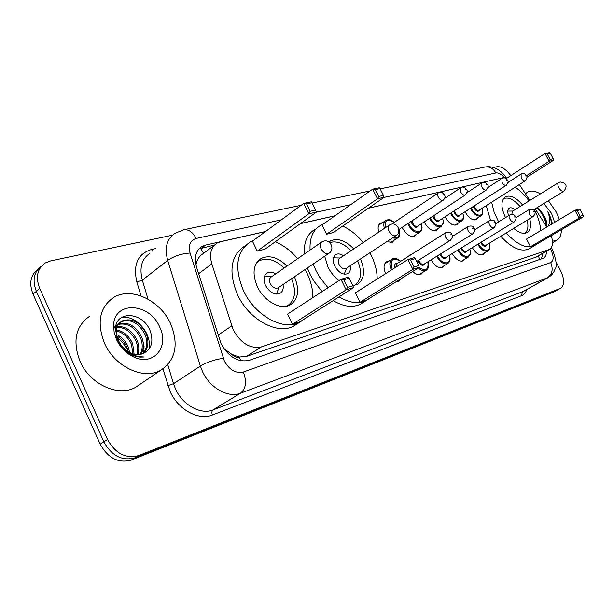 <?xml version="1.0" encoding="UTF-8"?>
<svg xmlns="http://www.w3.org/2000/svg" width="614" height="614" viewBox="0 0 614 614"><rect width="100%" height="100%" fill="white"/><g stroke="black" fill="none" stroke-linecap="round" stroke-linejoin="round"><path stroke-width="0.92" d="M378.777 232.13C377.51 227.748 378.094 224.755 380.534 223.158L382.568 222.629M416.653 234.187L414.903 236.137C410.643 237.411 406.598 234.855 402.769 228.462L402.231 227.303M437.982 228.492L436.331 230.342C432.287 231.532 428.395 229.022 424.665 222.813L424.228 221.869M458.297 223.066L456.739 224.831C452.886 225.944 449.141 223.473 445.511 217.425L445.158 216.688M477.661 217.893L476.195 219.566C472.519 220.61 468.912 218.185 465.374 212.298L465.097 211.73M385.699 273.621C383.228 267.942 383.55 263.989 386.659 261.764L388.815 261.226M408.233 256.506L409.768 255.04L411.257 254.58M444.49 265.509L442.786 267.343C438.703 268.556 434.812 266.062 431.12 259.845L431.097 259.799M265.471 231.57L220.572 241.739L217.164 243.044C210.901 247.135 209.121 254.089 211.83 263.913L233.297 329.971C240.957 343.41 250.328 349.044 261.426 346.872L549.415 249.468C552.792 247.235 553.406 242.637 551.249 235.669M223.849 348.552L231.869 354.362C234.318 356.88 236.812 357.793 239.36 357.102L240.849 360.763M239.36 357.102L231.869 354.362M214.601 244.986L203.096 253.712C200.141 255.409 198 258.225 196.657 262.155L195.927 264.841M239.667 356.995L246.513 356.389L536.306 257.043M508.638 177.047L506.005 177.07L368.323 208.261M334.952 215.829L300.407 223.649M529.836 200.448L519.367 184.545M546.821 226.988L535.193 208.821M394.226 240.174L392.361 242.231L386.628 241.793M400.267 279.362L398.34 281.396L395.846 281.926M422.946 272.255L421.135 274.189C418.641 275.302 415.801 274.404 412.6 271.503M464.99 259.077L463.386 260.827C459.533 261.963 455.811 259.545 452.203 253.559M484.523 252.953L483.003 254.626C479.38 255.693 475.812 253.352 472.296 247.603M265.578 231.486L205.513 245.093L201.998 246.437C195.736 250.543 193.924 257.45 196.549 267.151L221.071 343.725C228.677 357.102 238.063 362.644 249.215 360.341L543.344 258.225C545.455 257.043 546.506 254.68 546.514 251.141M556.031 261.932L560.62 270.736C564.619 279.339 564.634 285.172 560.666 288.227L138.695 455.557C125.816 458.965 115.424 453.592 107.519 439.455L39.71 288.434C35.382 277.121 37.254 268.625 45.321 262.953L50.67 260.889L172.396 235.208M493.334 167.515L497.041 166.732C501.484 166.302 506.074 169.272 510.802 175.65M557.512 289.946L553.598 292.057L131.25 460.086C118.387 463.516 108.033 458.213 100.197 444.175L33.026 294.144L36.356 291.297C32.135 280.368 33.831 272.01 41.43 266.223C33.831 272.01 32.135 280.368 36.356 291.297L103.843 441.819L36.356 291.297L39.71 288.434M131.25 460.086L134.957 457.829C122.086 461.244 111.717 455.91 103.843 441.819C111.717 455.91 122.086 461.244 134.957 457.829L556.929 290.238L134.957 457.829L138.695 455.557M557.32 290.054L560.666 288.227M496.511 179.219L368.431 208.184M335.06 215.744L300.515 223.573M542.968 253.191L541.348 258.97M198.898 248.954L214.57 245.009M33.026 294.144C28.827 283.254 30.523 274.918 38.122 269.132M170.661 323.793C178.95 344.485 175.681 359.95 160.86 370.188C143.922 380.396 114.603 366.842 104.38 343.011C96.513 322.281 99.691 307.031 113.92 297.268C131.634 286.546 160.523 300.637 170.661 323.793M139.9 384.395L135.732 387.211C118.771 397.458 89.821 384.487 79.95 361.178C72.36 340.893 75.683 325.85 89.92 316.049M116.468 339.504L114.166 332.496L113.613 325.566C113.989 300.561 149.709 302.618 159.671 326.978C169.702 346.595 153.63 366.558 133.906 357.087C126.177 353.472 120.367 347.616 116.468 339.504M118.679 340.923C121.349 346.488 125.34 350.51 130.652 353.004C134.612 354.715 138.357 355.053 141.865 354.009C151.105 350.226 153.93 342.681 150.361 331.368C143.338 311.651 115.747 309.986 115.409 328.92L117.635 340.256C119.845 345.068 123.099 349.082 127.405 352.313L132.401 355.207L135.732 356.404L139.885 357.133L143.899 356.995L137.797 356.488L131.749 354.378C125.67 351.254 121.311 346.764 118.679 340.923C114.78 331.798 115.908 325.151 122.063 320.968L120.92 321.828C117.911 323.54 116.054 326.31 115.363 330.148M142.855 353.71C147.137 348.599 147.905 342.259 145.15 334.691C138.802 322.795 130.728 318.505 120.92 321.828M143.4 353.51C148.204 348.414 149.171 341.868 146.301 333.862C139.946 321.951 131.864 317.653 122.063 320.968M140.122 354.424C142.732 349.435 142.885 343.963 140.575 337.999C135.111 327.277 127.712 322.741 118.379 324.384M117.673 324.637L116.391 325.236M140.859 354.278C143.853 349.22 144.137 343.525 141.711 337.178C135.963 326.057 128.326 321.598 118.809 323.785M118.134 324.077L117.52 324.392M136.899 354.577C138.142 350.195 137.858 345.759 136.039 341.277C131.642 332.159 125.294 327.469 117.013 327.216M116.161 327.277L115.578 327.362M137.751 354.608C139.309 350.026 139.117 345.306 137.168 340.455C132.509 330.931 125.885 326.257 117.297 326.441M116.483 326.556L115.685 326.725M133 354.961L131.542 344.523C128.188 337.163 123.122 332.611 116.338 330.869M134.128 354.178L132.662 343.71C129.04 335.889 123.629 331.268 116.43 329.856M128.303 351.784L127.09 347.739C124.949 342.635 121.534 338.728 116.844 336.004M129.661 352.536L128.203 346.941C125.747 341.207 121.856 337.055 116.545 334.492M132.716 356.534L132.862 355.821M115.516 336.948C120.39 339.672 124.089 343.671 126.614 348.936M148.91 349.335C152.656 333.579 135.441 314.606 121.541 317.453M143.837 352.536L144.06 346.196L142.625 339.857M305.127 269.5L306.885 272.877C310.93 281.281 312.925 289.524 312.871 297.606M304.329 319.034L300.031 322.043C284.09 331.583 254.948 315.964 243.405 290.537C234.126 267.75 236.375 251.579 250.128 242.039L253.145 240.642M296.892 324.046L294.029 325.88C278.058 335.436 248.977 319.963 237.511 294.651C228.308 271.964 230.603 255.838 244.387 246.268M294.421 276.784C299.793 289.816 298.412 299.179 290.276 304.874C280.928 310.469 264.058 301.328 257.366 286.654C251.924 273.422 253.229 264.005 261.28 258.394C269.408 254.818 277.981 257.366 287.014 266.046M347.555 287.344L352.843 285.725L349.143 278.211L343.848 279.784L347.555 287.344L346.135 289.885L340.939 279.301L287.544 314.122L292.433 324.292L299.916 321.851L353.534 287.605L346.135 289.885L292.433 324.292M275.233 241.816C283.53 245.224 291.013 250.842 297.66 258.671M310.224 211.285L315.657 210.111L312.042 202.75L306.586 203.886L310.224 211.285L308.796 213.772L303.715 203.403L252.446 241.156L257.243 251.126L264.91 249.253L316.41 212.106L308.796 213.772L257.243 251.126M343.848 279.784L340.939 279.301L348.368 277.114L349.143 278.211M306.586 203.886L303.715 203.403L311.352 201.829L312.042 202.75M315.657 210.111L316.41 212.106M352.843 285.725L353.534 287.605M291.527 278.748C296.623 291.312 295.242 300.338 287.39 305.818L286.654 306.186M275.671 273.921C272.516 272.025 269.707 271.695 267.236 272.923C263.659 275.425 263.076 279.585 265.486 285.403C269.715 292.525 274.55 295.18 279.999 293.385C282.724 291.696 283.729 288.749 283.008 284.543M256.644 262.784L259.308 260.796C267.128 257.335 275.41 259.753 284.136 268.049M321.276 242.3L271.234 276.991C269.331 278.326 269.016 280.552 270.306 283.653C272.562 287.452 275.141 288.872 278.05 287.912L278.533 287.582M276.853 294.106L277.351 291.896M265.639 276.331L264.496 276.246M548.386 200.74L556.238 212.014L559.438 219.482M561.357 229.743C561.365 235.032 559.799 238.57 556.652 240.35L552.47 241.218M545.961 225.653L545.915 222.283L544.357 216.849L542.507 213.334L537.357 207.678M542.507 213.334L544.618 216.696C546.59 220.603 547.281 223.957 546.675 226.766M543.858 203.518L551.541 213.38L554.642 222.337M552.255 223.066L549.376 214.416L547.849 211.799L548.793 214.693C550.021 219.267 549.814 223.097 548.179 226.182M525.668 193.94L527.979 191.967C531.317 190.302 535.446 190.954 540.358 193.909M544.058 216.174L541.011 211.208M546.038 224.54C544.71 217.886 541.663 212.298 536.889 207.785M551.61 224.141L550.535 217.916L547.849 211.799M369.927 252.784L371.086 255.01C375.123 263.245 377.165 271.242 377.203 279.009M369.812 298.12L366.451 300.438C358.722 304.268 349.596 303.07 339.074 296.838M327.983 287.751L319.579 277.006L315.872 270.375L313.178 264.028M362.59 302.84L360.533 304.114C352.781 307.959 343.656 306.793 333.156 300.622M322.097 291.596L313.723 280.905L310.039 274.304L307.368 267.98M338.943 280.606C334.384 277.037 330.723 272.509 327.976 267.006L324.683 256.207M330.639 240.865L328.943 242.039L330.639 240.865C337.815 237.802 345.528 240.473 353.771 248.885M414.135 266.99L418.702 265.593L415.202 258.632L410.628 259.991L414.135 266.99L412.838 269.346L407.926 259.538L355.429 292.801L360.08 302.249L366.581 300.131L419.232 267.382L412.838 269.346L360.08 302.249M310.078 250.059C309.471 238.132 312.925 229.951 320.447 225.499L322.803 224.417M342.681 226.075C350.218 229.521 357.049 235.032 363.166 242.591M360.487 258.993C365.399 271.012 364.355 279.485 357.371 284.405L352.82 285.679M378.777 196.465L383.481 195.444L380.051 188.613L375.338 189.596L378.777 196.465L377.48 198.767L372.66 189.15L322.074 224.931L326.633 234.21L333.31 232.583L384.065 197.332L377.48 198.767L326.633 234.21M304.306 254.058C303.738 242.169 307.223 233.988 314.759 229.529M410.628 259.991L407.926 259.538L414.343 257.65L415.202 258.632M375.338 189.596L372.66 189.15L379.275 187.784L380.051 188.613M383.481 195.444L384.065 197.332M418.702 265.593L419.232 267.382M357.678 260.843C362.337 272.424 361.293 280.583 354.539 285.326L354.186 285.502M343.51 255.762C340.64 253.866 338.114 253.452 335.927 254.526C332.788 256.752 332.397 260.597 334.73 266.069C338.652 272.647 342.965 275.187 347.693 273.69C350.034 272.248 350.863 269.607 350.172 265.785M329.718 242.645C336.503 240.511 343.587 243.213 350.978 250.758M389.099 225.223L339.672 258.325C337.999 259.515 337.792 261.572 339.043 264.488C341.131 267.996 343.433 269.354 345.958 268.556L346.304 268.326M344.347 274.212L344.515 273.437M534.287 209.382L534.387 209.574C538.209 216.988 540.312 224.01 540.688 230.641M536.291 244.456L534.403 245.746C526.451 248.985 517.072 244.71 506.266 232.921M498.591 221.892L494.124 212.137L491.63 202.213M529.713 248.493L528.907 248.969C520.925 252.231 511.546 247.995 500.763 236.26M505.514 217.609L505.514 217.609C500.748 207.271 500.748 200.31 505.514 196.741C510.487 194.815 516.174 197.554 522.568 204.953M580.092 216.258L583.093 215.345L580.13 209.735L577.122 210.625L580.092 216.258L579.102 218.154L574.942 210.264L526.536 239.053L530.511 246.713L534.848 245.301L583.3 216.865L579.102 218.154L530.511 246.713M515.184 187.216C520.181 190.563 524.801 195.137 529.045 200.939M529.729 218.653C531.478 225.691 530.55 230.35 526.958 232.622C523.358 234.264 518.945 232.844 513.726 228.385M490.517 220.119L486.211 205.659M577.122 210.625L574.942 210.264L579.163 209.021L580.13 209.735M553.214 158.75L550.298 153.224L547.181 153.876L550.106 159.417L553.214 158.75L553.452 160.331L549.116 161.282L526.459 175.773M550.106 159.417L549.116 161.282L545.017 153.515L506.166 178.643M553.452 160.331L526.904 177.277M547.181 153.876L545.017 153.515L549.376 152.61L550.298 153.224M583.093 215.345L583.3 216.865M527.173 220.211C528.7 226.65 527.863 231.01 524.671 233.282M514.931 209.696C512.744 207.923 510.886 207.386 509.374 208.092C507.532 209.336 507.287 211.868 508.622 215.683M503.296 198.859L503.595 198.683C508.392 196.81 513.88 199.42 520.058 206.511M558.471 182.673L512.498 211.208L511.823 214.393M218.062 335.152L231.708 325.95M200.463 248.302L203.71 253.244M196.657 262.155L195.482 262.316M226.382 350.678L225.545 350.817M538.348 255.861L539.714 259.538M246.513 356.389L261.426 346.872M198.629 273.721L211.83 263.913M535.255 257.55L548.739 249.752M281.419 219.82L196.142 238.455C190.156 240.366 188.13 245.232 190.064 253.052L224.356 361.009C229.444 369.981 235.753 373.665 243.29 372.046L550.674 262.546C553.843 260.658 553.951 256.506 551.011 250.098L550.313 248.854M548.317 277.497L240.473 393.221C228.27 398.286 209.827 387.964 202.474 371.478L200.379 366.051L173.509 383.696L175.527 389C182.627 405.117 200.855 415.041 213.081 409.906L523.458 291.397M526.712 289.578C525.776 292.648 524.057 294.689 521.562 295.687L212.444 414.995C211.554 412.692 211.761 410.989 213.081 409.906L240.473 393.221C246.053 388.654 246.989 381.593 243.29 372.046M212.444 414.995C198.713 420.843 178.144 409.73 170.162 391.571L162.91 368.953M141.028 295.94L136.838 281.941C132.931 264.596 137.797 253.789 151.428 249.522L155.964 248.524M107.519 439.455L100.197 444.175M560.275 288.403L553.598 292.057M223.304 358.307C214.739 359.512 207.102 362.099 200.379 366.051L167.699 260.405L142.318 280.137L148.043 299.148M190.064 253.052C181.544 253.613 174.084 256.061 167.699 260.405C164.36 247.764 166.808 238.739 175.044 233.312L183.693 229.751C188.675 229.222 192.827 232.123 196.142 238.455M149.97 253.313C141.704 258.786 139.155 267.727 142.318 280.137L136.838 281.941M167.791 364.701L173.509 383.696L167.898 385.6M550.674 262.546C553.437 269.224 552.278 274.389 547.212 278.042L522.384 291.919L521.562 295.687M504.332 177.446C501.262 174.084 498.438 172.595 495.859 172.964L383.934 197.424M350.701 204.685L316.271 212.206M152.679 251.157L151.428 249.522M495.859 172.964C493.211 168.42 489.65 166.432 485.175 167L380.173 188.859M201.806 247.926L205.513 245.093M278.05 287.912L328.897 253.344C335.16 249.791 330.7 239.099 323.793 241.095L321.774 241.947C319.909 243.259 319.656 245.523 321.038 248.747C323.079 252.3 325.489 253.912 328.275 253.582L329.457 252.945M345.958 268.556L396.007 235.615C401.894 232.338 397.78 222.345 391.31 224.202L389.46 224.977C387.833 226.144 387.68 228.231 389.015 231.248C390.926 234.548 393.09 236.075 395.516 235.807L396.391 235.354M533.343 209.957L563.836 191.284C567.773 186.08 566.522 182.98 560.091 181.982L558.61 182.581C557.535 183.409 557.589 185.067 558.771 187.562C560.352 190.233 561.956 191.507 563.583 191.384L563.974 191.192M391.379 270.022C389.115 264.726 389.422 261.05 392.3 258.985C394.127 257.542 396.943 258.294 400.75 261.257M400.62 261.341C392.515 256.859 389.721 259.568 392.246 269.477M445.603 237.157C444.613 234.947 444.674 233.435 445.802 232.614C449.156 231.724 451.144 232.384 451.774 234.586C453.094 235.653 452.641 237.557 450.392 240.289C448.734 240.765 447.138 239.721 445.603 237.157M451.136 234.678L450.308 234.909L451.136 234.678M445.611 232.737L396.606 263.897L395.823 267.213M403.989 277.006L402.477 277.797M394.932 267.773C394.203 264.711 395.009 263.26 397.342 263.429M450.599 240.158L416.637 261.487M424.711 263.774C423.207 266.376 421.104 265.732 418.403 261.848L417.927 260.674M418.802 260.121L419.293 261.426C420.72 263.828 422.24 264.787 423.852 264.304L424.013 264.204M468.167 230.795C467.193 228.646 467.239 227.18 468.305 226.397C471.575 225.545 473.509 226.182 474.108 228.316C475.405 229.383 474.952 231.232 472.765 233.873C471.191 234.31 469.656 233.289 468.167 230.795M473.524 228.4L472.742 228.615L473.524 228.4M426.653 269.937L426.062 270.337C423.806 271.35 421.204 270.567 418.264 267.98M419.139 267.435C425.916 271.641 428.818 269.769 427.835 261.825M472.949 233.757L424.074 264.166M448.197 263.214L447.675 263.559C443.861 264.688 440.207 262.324 436.731 256.483L436.654 256.337M437.475 255.831L437.59 256.069C442.111 265.601 452.503 264.811 449.318 255.34M446.332 257.182C444.927 259.676 442.917 259.031 440.299 255.255L439.9 254.319M440.737 253.797L441.159 254.841C442.548 257.182 444.014 258.118 445.541 257.673L445.687 257.581M489.565 224.77C488.598 222.675 488.621 221.247 489.634 220.503C492.835 219.682 494.715 220.303 495.283 222.368C496.549 223.412 496.12 225.215 493.978 227.786C492.482 228.193 491.008 227.195 489.565 224.77M494.746 222.445L494.001 222.652L494.746 222.445M494.132 227.687L445.749 257.542M458.497 249.675L458.543 249.76C462.964 259.016 472.864 258.364 469.748 249.169M466.901 250.911C465.581 253.298 463.654 252.661 461.114 248.985L460.792 248.263M461.598 247.757L461.951 248.578C463.309 250.857 464.714 251.778 466.164 251.356L466.302 251.279M509.866 219.052L509.881 214.9C513.02 214.125 514.854 214.731 515.384 216.727C516.627 217.717 516.197 219.474 514.11 222.007C512.69 222.391 511.278 221.408 509.866 219.052M514.893 216.796L514.179 216.995L514.893 216.796M468.689 256.813L468.236 257.105C464.606 258.164 461.091 255.846 457.699 250.167M514.248 221.923L466.356 251.241M486.495 244.932C485.252 247.235 483.395 246.59 480.931 243.014L480.685 242.476M481.468 241.993L481.752 242.622C483.072 244.832 484.423 245.746 485.812 245.347L485.927 245.278M529.161 213.618L529.13 209.581C532.192 208.829 533.98 209.42 534.495 211.354C535.707 212.337 535.293 214.056 533.244 216.519C531.893 216.872 530.534 215.905 529.161 213.618M534.034 211.423L533.359 211.607L534.034 211.423M481.123 255.002L487.815 250.965C484.4 251.963 481.038 249.729 477.73 244.28M478.506 243.804C482.865 252.768 492.251 252.185 489.204 243.282M533.374 216.435L485.981 245.247M397.972 237.672L397.204 238.224L392.331 238.032M393.344 237.365C398.386 238.37 400.228 235.761 398.862 229.536L443.078 200.287C441.428 200.747 439.831 199.696 438.289 197.132C437.337 195.037 437.391 193.602 438.45 192.834C440.246 191.461 442.218 192.09 444.367 194.722C445.572 196.488 445.15 198.345 443.078 200.287L443.316 200.126M388.862 225.376L390.397 224.494M442.909 194.953L443.738 194.761L442.909 194.953M384.356 228.4C383.274 224.417 383.842 221.708 386.068 220.272C388.67 219.666 389.345 218.684 394.295 222.383M394.173 222.468C387.419 218.315 384.441 220.096 385.224 227.817M420.383 231.731L419.707 232.207C415.724 233.389 411.925 230.971 408.318 224.962L407.734 223.665M408.563 223.112L409.193 224.547C413.813 234.318 424.742 233.512 421.242 223.826M418.264 225.775C416.829 228.362 414.742 227.717 412.009 223.826L411.296 221.309M412.293 220.649L412.884 223.412C414.327 225.822 415.839 226.789 417.436 226.313L417.635 226.19M465.443 194.891L465.235 195.029C463.677 195.459 462.142 194.431 460.646 191.944L460.738 187.769C462.495 186.433 464.414 187.047 466.494 189.603C467.745 190.555 467.323 192.366 465.235 195.029L417.697 226.144M465.136 189.818L465.911 189.642L465.136 189.818M441.696 226.075L441.105 226.489C437.321 227.587 433.668 225.223 430.161 219.375L429.67 218.308M430.468 217.786L431.013 218.968C435.526 228.454 445.933 227.786 442.525 218.392M439.678 220.234C438.335 222.713 436.339 222.068 433.691 218.285L433 216.128M433.914 215.529L434.535 217.886C435.94 220.219 437.398 221.17 438.918 220.725L439.087 220.618M486.449 189.926L486.265 190.048C484.784 190.447 483.31 189.434 481.852 187.017L481.89 182.957C484.162 181.867 486.027 182.465 487.485 184.753C488.721 185.689 488.314 187.454 486.265 190.048L439.148 220.579M486.219 184.952L486.956 184.783L486.219 184.952M462.004 220.687L461.482 221.04C457.867 222.076 454.36 219.743 450.945 214.056L450.538 213.196M451.313 212.697L451.774 213.664C456.194 222.874 466.11 222.337 462.779 213.219M460.07 214.961C458.804 217.341 456.885 216.688 454.322 213.012L453.677 211.17M454.529 210.61L455.151 212.621C456.509 214.892 457.921 215.829 459.364 215.414L459.518 215.314M506.404 185.205L506.243 185.313C504.831 185.681 503.419 184.691 501.999 182.343L501.991 178.39C504.247 177.339 506.066 177.922 507.44 180.14C508.645 181.069 508.246 182.795 506.243 185.313L459.571 215.276M506.243 180.332L506.949 180.171L506.243 180.332M481.353 215.537L480.892 215.852C477.454 216.819 474.069 214.532 470.738 208.99L470.416 208.315M471.176 207.831L471.544 208.607C475.881 217.563 485.344 217.141 482.097 208.276M479.503 209.934C478.306 212.221 476.472 211.569 473.977 207.985L473.386 206.411M474.2 205.882L474.783 207.601C476.119 209.819 477.469 210.732 478.843 210.349L478.981 210.257M525.392 180.708L525.246 180.808C523.903 181.153 522.545 180.178 521.163 177.891L521.109 174.046C523.374 173.041 525.147 173.608 526.421 175.75C527.603 176.671 527.211 178.359 525.246 180.808L479.043 210.226M525.3 175.934L525.968 175.781L525.3 175.934M380.534 223.158L379.912 223.58M386.659 261.764L386.106 262.117M409.768 255.04L409.277 255.355M542.707 253.344L542.945 254.158M535.945 257.258L549.415 249.468M523.558 291.343L547.911 277.728C551.418 275.701 553.813 272.777 555.11 268.947C557.19 266.66 556.338 260.259 552.569 249.744L551.357 247.619M506.066 177.055C499.642 169.042 492.674 165.688 485.175 167M370.119 190.946L312.173 203.011M301.129 205.306L183.693 229.751M199.358 248.463L201.998 246.437M160.86 370.188L135.732 387.211M115.409 328.92L113.613 325.566M130.652 353.004L131.749 354.378M132.401 355.207L133.906 357.087M300.031 322.043L294.029 325.88M261.28 258.394L258.901 260.098M287.39 305.818L286.922 306.125M267.236 272.923L266.246 273.614M278.963 287.291L276.576 294.098M271.833 276.576L264.481 276.285M556.652 240.35L552.531 242.745M527.188 192.458L525.43 193.563M366.451 300.438L360.533 304.114M335.927 254.526L335.213 255.002M346.672 268.088L344.216 274.189M340.148 258.01L333.479 257.849M534.403 245.746L528.907 248.969M505.514 196.741L504.831 197.171M512.751 211.047L507.778 211.109M391.786 259.323L384.709 263.859M404.442 276.576L396.137 281.926M468.137 226.505L452.311 236.467M427.966 261.748C429.117 267.297 428.311 265.302 428.296 267.267C428.472 267.865 427.728 268.886 426.062 270.337L419.017 274.681M489.488 220.595L474.614 229.882M449.433 255.27C450.592 260.735 449.786 258.816 449.763 260.704C449.901 261.311 449.202 262.262 447.675 263.559L440.752 267.796M509.75 214.984L495.736 223.665M469.856 249.1C471.015 254.472 470.209 252.63 470.194 254.449L468.236 257.105L461.429 261.242M529.007 209.658L515.791 217.786M487.815 250.965C489.496 248.808 490.494 250.374 489.304 243.228M390.289 242.753L397.204 238.224C399.568 237.303 400.167 234.379 398.985 229.452M385.485 220.664L378.661 225.269M438.227 192.98L391.701 224.125M412.9 236.62L419.707 232.207C421.288 230.81 421.987 229.828 421.81 229.252C421.78 227.387 422.655 229.321 421.357 223.749M460.546 187.892L444.613 198.445M434.413 230.787L441.105 226.489L443.07 223.772C443.062 222.015 443.907 223.696 442.633 218.323M481.721 183.072L466.893 192.788M454.882 225.238L461.482 221.04C463.171 218.837 464.215 220.365 462.879 213.15M501.838 178.49L487.961 187.5M474.407 219.95L480.892 215.852C482.412 213.795 483.54 215.337 482.19 208.223M520.971 174.138L507.947 182.519"/></g></svg>
